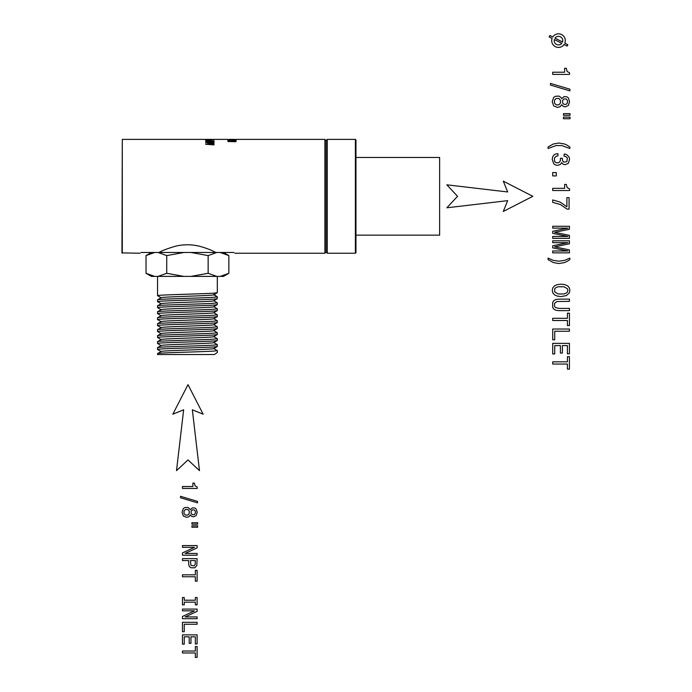 <?xml version="1.0" encoding="UTF-8"?>
<svg xmlns="http://www.w3.org/2000/svg" width="692" height="692" viewBox="0 0 692 692"><rect width="100%" height="100%" fill="white"/><g stroke="black" fill="none" stroke-linecap="round" stroke-linejoin="round"><path stroke-width="1.04" d="M327.281 253.229L327.281 139.386L355.368 139.386L355.368 253.229L327.281 253.229L326.088 252.035L326.088 140.58L324.885 139.386L236.18 139.386M326.088 252.035L324.885 253.229L324.885 139.386M355.368 253.229L355.965 252.632L355.965 139.983L355.368 139.386M355.965 235.15L439.628 235.15L439.628 157.465L355.965 157.465M140.943 252.485C139.749 253.48 139.749 253.48 140.943 252.485L159.004 252.485C161.902 250.712 167.326 248.636 175.266 246.265C183.38 244.285 191.494 244.285 199.607 246.265C205.714 247.97 210.394 249.682 213.664 251.404L215.869 252.485M233.931 252.485C235.124 253.48 235.124 253.48 233.931 252.485L216.752 252.485L208.145 255.59L208.145 273.288L190.931 276.393L183.942 276.393L166.729 273.288L166.729 255.59L183.942 252.485L216.752 252.485M122.294 253.229L122.294 139.386L121.956 252.891L140.043 253.229M166.729 273.288L158.122 276.393L154.627 276.393L146.021 273.288L146.021 255.59L154.627 252.485L183.942 252.485M190.931 252.485L208.145 255.59M220.246 252.485L228.853 255.59L228.853 273.288L220.246 276.393L216.752 276.393L208.145 273.288M158.122 252.485L166.729 255.59M220.246 276.393L223.473 276.393L228.853 273.288M190.931 276.393L216.752 276.393M158.122 276.393L183.942 276.393M146.021 273.288L151.401 276.393L154.627 276.393M161.193 297.698L157.603 299.774L157.56 301.66C155.916 300.821 200.594 299.999 213.664 299.152L217.314 298.676L213.681 300.804M213.759 294.783L217.314 296.833L213.664 297.309C200.594 298.157 155.916 298.987 157.56 299.826M217.314 298.676L217.314 296.833L213.733 294.316M217.314 276.393L217.314 292.699L213.681 294.827M217.314 292.699L213.664 293.174C200.594 294.022 155.916 294.844 157.56 295.683L161.193 297.811M157.56 276.393L157.56 295.683L161.141 297.759C159.515 296.756 215.359 295.761 213.733 294.766M213.681 306.781L217.314 304.653L217.271 302.759L213.681 300.683M157.56 301.66L161.193 303.788M161.141 303.727C159.515 302.733 215.359 301.738 213.733 300.743M217.314 304.653L213.664 305.129C200.594 305.968 155.916 306.798 157.56 307.637L157.603 305.752L161.193 303.676M157.56 305.803C155.916 304.964 200.594 304.134 213.664 303.286L217.314 302.811M213.681 312.758L217.314 310.622L217.271 308.736L213.681 306.66M213.733 306.72C215.359 307.715 159.515 308.71 161.141 309.705L157.603 307.689L161.193 309.765M217.314 310.622L213.664 311.097C200.594 311.945 155.916 312.775 157.56 313.614L157.603 311.729L161.193 309.644M157.56 311.781C155.916 310.942 200.594 310.111 213.664 309.263L217.314 308.788M161.193 315.621L157.56 317.758C155.916 316.91 200.594 316.088 213.664 315.241L217.314 314.765L213.681 312.637M213.733 312.697C215.359 313.692 159.515 314.687 161.141 315.682L157.603 313.666L161.193 315.742M217.314 314.765L217.271 316.651L213.681 318.735M217.314 316.599L213.664 317.074C200.594 317.922 155.916 318.752 157.56 319.592L161.193 321.719M161.193 321.598L157.56 323.726C155.916 322.887 200.594 322.065 213.664 321.218L217.314 320.742L213.681 318.614M157.56 317.758L157.56 319.592L161.141 321.659C159.515 320.664 215.359 319.669 213.733 318.675M217.314 320.742L217.271 322.628L213.681 324.704M217.314 322.576L213.664 323.052C200.594 323.899 155.916 324.73 157.56 325.569L161.193 327.697M213.681 330.681L217.314 328.553L217.271 326.667L213.681 324.591M157.56 323.726L157.56 325.569L161.141 327.636C159.515 326.641 215.359 325.647 213.733 324.652M217.314 328.553L213.664 329.029C200.594 329.876 155.916 330.698 157.56 331.546L157.603 329.651L161.193 327.575M157.56 329.703C155.916 328.864 200.594 328.043 213.664 327.195L217.314 326.719M213.681 336.658L217.314 334.53L217.271 332.644L213.681 330.568M157.56 331.546L161.193 333.674M161.141 333.613C159.515 332.618 215.359 331.624 213.733 330.62M217.314 334.53L213.664 335.006C200.594 335.854 155.916 336.675 157.56 337.514L157.603 335.629L161.193 333.553M157.56 335.681C155.916 334.841 200.594 334.02 213.664 333.172L217.314 332.696M213.681 342.635L217.314 340.507L217.271 338.622L213.681 336.537M157.56 337.514L161.193 339.651M161.141 339.59C159.515 338.596 215.359 337.592 213.733 336.597M217.314 338.673L213.664 339.149C200.594 339.997 155.916 340.819 157.56 341.658L161.193 339.53M217.314 340.507L213.664 340.983C200.594 341.831 155.916 342.652 157.56 343.492L161.193 345.628M213.681 348.612L217.314 346.484L217.271 344.59L213.681 342.514M161.141 345.567C159.515 344.564 215.359 343.569 213.733 342.575M217.314 346.484L213.664 346.96C200.594 347.808 155.916 348.63 157.56 349.469L157.603 347.583L161.193 345.507M157.56 347.635C156.15 346.787 199.322 346.009 213.664 345.118L217.314 344.651M161.193 351.597L157.603 349.521L161.141 351.545C159.515 350.541 215.359 349.547 213.733 348.552L217.271 350.567L213.681 348.491M157.56 353.612L157.56 354.529L214.434 354.529L217.314 352.462L217.314 350.619L213.664 351.095C200.594 351.943 155.916 352.773 157.56 353.612L161.193 351.484M236.327 139.775L227.659 139.775M230.523 140.433L227.858 140.77L227.858 141.376L227.858 140.77M236.128 141.376L236.128 140.796L236.171 141.35L235.012 141.739L227.858 141.376M236.128 140.796L233.55 140.467M234.017 141.791L235.332 141.064L233.55 140.692M234.017 141.453L232.728 140.926L229.104 141.41L228.792 140.891L230.523 140.658M122.294 139.386L227.789 139.386M214.001 139.516L205.628 139.516L205.628 140.13L206.64 140.13L206.64 139.594L214.001 139.594M205.688 141.332L211.683 141.791L214.226 141.012L207.937 140.389L205.688 140.718L205.688 141.332L205.688 140.718M214.01 144.913L214.01 144.464L214.01 144.913L205.628 144.239L212.885 143.305L205.628 142.465L214.01 141.998M214.01 144.464L206.882 144.005L214.01 143.512M214.01 143.106L206.882 142.673L214.01 142.318M205.628 140.13L205.628 139.516M228.412 141.652L228.412 140.58M235.6 141.609L235.6 140.614M235.332 141.67L235.332 141.064M235.237 141.687L235.237 141.229M232.72 141.6L232.72 141.038M231.803 141.722L231.803 141.064M231.69 141.756L231.69 141.263M228.775 141.722L228.775 141.263M228.671 141.704L228.671 141.073M231.984 139.429L235.107 139.386M231.984 139.395L228.853 139.386M205.628 144.239L205.628 143.806M231.984 140.191L235.323 139.775L231.984 139.507M231.984 140L228.645 139.775L231.984 139.594M209.814 141.86L213.222 141.012L209.814 140.346M213.923 141.332L213.923 140.71M209.814 141.523L206.415 141.012L209.814 140.571M213.222 141.557L213.222 141.012M206.415 141.566L206.415 141.012M182.472 486.511L182.472 488.431L197.22 488.431L197.22 486.995L195.066 485.853L194.391 483.094L192.895 483.094L192.895 486.511L182.472 486.511M180.517 496.302L180.517 497.756L197.514 502.859L197.514 501.389L180.517 496.302M190.369 509.675L187.921 507.4L184.799 507.591L183.337 508.559L182.057 512.288L183.337 516.007L186.676 517.331L188.951 516.725L190.369 514.909L191.572 516.344L193.449 516.829L196.147 515.601L197.22 512.288L196.147 508.957L194.945 508.049L192.411 507.841L190.369 509.675M187.835 509.468L185.517 509.468L184.011 511.025L184.011 513.533L185.517 515.099L187.835 515.099L189.227 513.533L189.227 511.025L187.835 509.468M194.201 509.909L192.324 509.909L191.122 511.215L191.104 513.343L192.324 514.658L194.201 514.658L195.369 513.343L195.369 511.215L194.201 509.909M197.644 522.754L191.909 522.754L191.909 524.19L197.644 524.19L197.644 522.754M197.644 525.816L191.909 525.816L191.909 527.226L197.644 527.226L197.644 525.816M182.472 545.581L182.472 547.337L194.478 547.337L182.472 552.943L182.472 555.2L197.116 555.2L197.116 553.436L185.11 553.436L197.116 547.882L197.116 545.581L182.472 545.581M182.472 558.643L182.472 560.581L188.656 560.581L188.76 564.906L189.504 566.636L190.931 567.76L194.712 567.838L196.839 565.606L197.116 558.643L182.472 558.643M195.196 564.447L195.326 560.581L190.447 560.581L190.931 565.329L194.054 565.918L195.196 564.447M182.472 574.827L182.472 576.765L195.343 576.765L195.343 581.193L197.116 581.193L197.116 570.372L195.343 570.372L195.343 574.827L182.472 574.827M184.245 600.223L184.245 597.525L182.472 597.525L182.472 604.869L184.245 604.869L184.245 602.17L195.343 602.17L195.343 604.869L197.116 604.869L197.116 597.525L195.343 597.525L195.343 600.223L184.245 600.223M182.472 609.09L182.472 610.837L194.478 610.837L182.472 616.451L182.472 618.709L197.116 618.709L197.116 616.935L185.11 616.935L197.116 611.391L197.116 609.09L182.472 609.09M182.472 622.316L182.472 631.727L184.245 631.727L184.245 624.253L197.116 624.253L197.116 622.316L182.472 622.316M182.472 634.867L182.472 644.148L184.245 644.148L184.245 636.813L189.201 636.813L189.201 643.352L190.957 643.352L190.957 636.813L195.343 636.813L195.343 643.984L197.116 643.984L197.116 634.867L182.472 634.867M182.472 651.025L182.472 652.971L195.343 652.971L195.343 657.4L197.116 657.4L197.116 646.579L195.343 646.579L195.343 651.025L182.472 651.025M552.709 72.21L552.709 74.407L569.559 74.407L569.559 72.764L567.103 71.466L566.333 68.3L564.62 68.3L564.62 72.21L552.709 72.21M550.469 83.395L550.469 85.064L569.897 90.894L569.897 89.207L550.469 83.395M561.722 98.688L561.048 97.451L558.928 96.084L555.356 96.3L553.695 97.408L552.225 101.672L553.695 105.919L557.501 107.433L560.113 106.741L561.722 104.665L563.098 106.3L565.243 106.862L568.331 105.461L569.559 101.672L568.331 97.866L566.956 96.828L564.067 96.586L561.722 98.688M558.833 98.446L556.178 98.446L554.465 100.228L554.465 103.099L556.178 104.881L558.833 104.881L560.425 103.099L560.425 100.228L558.833 98.446M566.117 98.947L563.971 98.947L562.596 100.444L562.57 102.883L563.971 104.371L566.117 104.371L567.44 102.883L567.44 100.444L566.117 98.947M570.044 113.635L563.487 113.635L563.487 115.27L570.044 115.27L570.044 113.635M570.044 117.13L563.487 117.13L563.487 118.747L570.044 118.747L570.044 117.13M548.055 146.981L548.055 148.495L556.108 145.554L561.8 145.554L569.853 148.495L569.853 146.981L567.198 145.216L564.568 143.988L558.954 143.045L553.332 143.988L548.055 146.981M557.96 153.659L555.477 154.048L553.747 155.181L552.631 156.963L552.225 159.324L553.695 163.71L555.382 164.921L557.553 165.353L560.131 164.627L561.679 162.603L562.977 164.168L565.053 164.722L568.357 163.329L569.559 159.324L569.179 157.153L566.428 154.403L564.188 154.048L564.015 156.193L565.554 156.383L567.345 158.018L566.886 161.617L563.772 162.17L562.492 160.579L562.38 158.26L560.468 158.26L560.304 160.968L558.781 162.776L556.152 162.75L555.122 162.049L554.465 160.942L554.491 157.949L556.368 156.141L557.96 155.873L557.96 153.659M552.709 172.585L552.709 175.915L556.299 175.915L556.299 172.585L552.709 172.585M552.709 188.328L552.709 190.525L569.559 190.525L569.559 188.881L567.103 187.584L566.333 184.427L564.62 184.427L564.62 188.328L552.709 188.328M552.709 199.927L552.709 202.367L560.399 204.555L567.077 209.114L569.075 209.114L569.075 197.635L566.886 197.635L566.886 206.796L560.226 202.142L552.709 199.927M552.709 226.284L552.709 228.135L567.898 228.135L552.709 231.275L552.709 233.342L567.898 236.456L552.709 236.456L552.709 238.333L569.438 238.333L569.438 235.392L554.681 232.313L569.438 229.251L569.438 226.284L552.709 226.284M552.709 240.799L552.709 242.65L567.898 242.65L552.709 245.79L552.709 247.857L567.898 250.971L552.709 250.971L552.709 252.848L569.438 252.848L569.438 249.907L554.681 246.828L569.438 243.766L569.438 240.799L552.709 240.799M548.055 259.604L553.332 262.571L558.954 263.531L564.568 262.571L567.198 261.342L569.853 259.604L569.853 258.081L564.594 260.4L558.954 261.195L553.289 260.4L548.055 258.081L548.055 259.604M561.074 284.17L557.311 284.611L554.543 285.857L552.83 287.811L552.251 290.372L552.83 292.898L554.543 294.878L557.311 296.107L561.074 296.565L566.333 295.579L569.3 292.898L569.897 290.372L569.3 287.786L567.604 285.839L564.836 284.611L561.074 284.17M563.989 286.756L558.133 286.756L556.013 287.552L554.707 288.78L554.707 291.938L558.159 293.962L563.971 293.962L566.117 293.166L567.44 291.938L567.898 290.372L567.44 288.78L563.989 286.756M559.075 299.126L556.057 299.463L553.911 300.518L552.683 302.309L552.683 307.438L553.911 309.22L556.031 310.284L559.075 310.647L569.438 310.647L569.438 308.407L558.954 308.407L555.434 307.533L554.56 306.426L554.56 303.295L556.878 301.53L569.438 301.34L569.438 299.126L559.075 299.126M552.709 318.294L552.709 320.508L567.414 320.508L567.414 325.569L569.438 325.569L569.438 313.199L567.414 313.199L567.414 318.294L552.709 318.294M552.709 329.02L552.709 339.772L554.733 339.772L554.733 331.234L569.438 331.234L569.438 329.02L552.709 329.02M552.709 343.37L552.709 353.975L554.733 353.975L554.733 345.585L560.399 345.585L560.399 353.058L562.397 353.058L562.397 345.585L567.414 345.585L567.414 353.785L569.438 353.785L569.438 343.37L552.709 343.37M552.709 361.838L552.709 364.053L567.414 364.053L567.414 369.121L569.438 369.121L569.438 356.752L567.414 356.752L567.414 361.838L552.709 361.838M532.823 196.312L503.292 181.166L507.668 191.961L446.824 184.825L457.559 196.312L446.824 207.799L507.668 200.654L503.292 211.458L532.823 196.312M549.145 36.875L552.095 38.389A6.782 6.782 0 0 0 564.058 44.522L567.12 46.096L567.821 44.721L564.793 43.172A6.782 6.782 0 0 0 552.77 37.005L549.855 35.508L549.145 36.875M554.353 39.548A4.282 4.282 0 0 0 561.8 43.362L554.353 39.548M562.553 42.022A4.282 4.282 0 0 0 555.01 38.155L562.553 42.022M187.99 384.648L172.844 414.179L183.648 409.802L176.512 470.647L187.99 459.912L199.478 470.647L192.341 409.802L203.137 414.179L187.99 384.648M327.281 139.386L326.088 140.58M234.83 253.229L324.885 253.229M157.56 341.658L157.56 343.492M146.021 255.59L151.401 252.485M223.473 252.485L228.853 255.59M235.15 139.386L228.81 139.386"/></g></svg>
